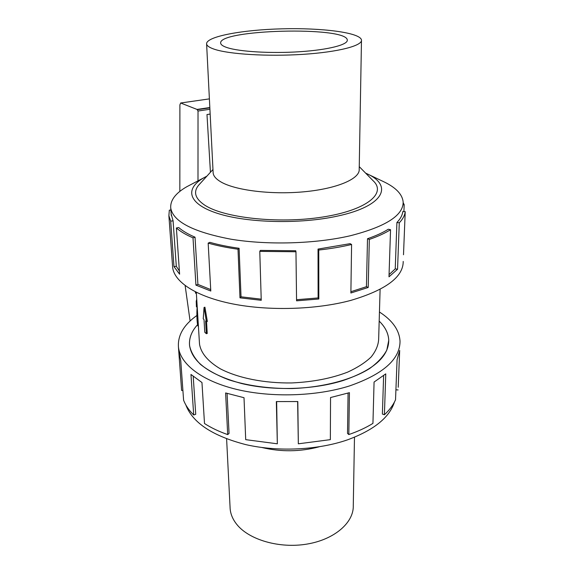 <?xml version="1.0" encoding="UTF-8"?>
<svg xmlns="http://www.w3.org/2000/svg" width="574" height="574" viewBox="0 0 574 574"><rect width="100%" height="100%" fill="white"/><g stroke="black" fill="none" stroke-linecap="round" stroke-linejoin="round"><path stroke-width="0.86" d="M196.365 293.199L195.576 293.214L195.325 291.836M196.645 297.762L196.408 293.924M197.212 306.918L196.437 306.932L196.222 301.278L196.746 299.327M196.868 301.271L196.222 301.278M198.403 326.097L198.231 326.097C197.198 326.764 196.38 313.684 197.219 307.011M230.066 507.222L230.145 508.779C230.597 514.196 232.793 519.377 236.718 524.32C248.937 539.818 279.438 548.78 307.047 544.073C334.707 539.467 353.928 522.44 353.275 505.558L354.481 437.23M261.974 447.519C281.131 452.068 300.231 451.824 319.273 446.787M379.177 321.096C385.262 327.008 388.454 333.415 388.756 340.303L386.811 350.097C383.332 356.633 377.541 362.825 369.434 368.673C351.424 379.888 322.882 387.421 292.209 388.541C268.704 388.698 247.509 385.771 228.631 379.758C217.209 375.36 207.838 370.252 200.527 364.425C194.543 358.334 190.884 352.034 189.556 345.519C188.911 338.179 191.58 331.241 197.564 324.705C191.587 331.248 188.925 338.186 189.571 345.519C192.06 361.95 209.352 374.607 241.453 383.482C272.578 391.073 313.052 389.925 342.865 380.612C373.373 370.122 388.67 356.684 388.741 340.303C388.44 333.415 385.254 327.015 379.177 321.11M199.429 342.635L199.522 344.213C201.036 353.232 207.96 361.426 220.301 368.802C237.823 377.993 264.277 383.375 291.836 382.937C312.88 381.975 331.492 378.366 347.686 372.11C357.408 367.64 365.208 362.625 371.077 357.05C375.726 351.295 378.252 345.455 378.646 339.521L380.103 289.325M206.547 321.684L207.228 333.465L206.353 333.695L204.767 332.231L204.021 319.56L203.232 318.843L204.064 307.427L206.418 321.72L205.614 320.995L206.353 333.695M204.064 307.427L204.932 307.212L207.35 321.476L206.418 321.72M394.438 402.051C389.445 417.563 373.774 430.177 347.421 439.878C317.824 450.109 278.089 452.003 245.909 444.642C212.617 436.025 192.591 422.787 185.833 404.921M395.773 393.484L395.694 395.443M178.772 351.553L180.745 360.537L183.601 400.207C185.553 405.316 188.918 410.245 193.703 414.98L190.97 374.47L201.962 382.521L204.502 423.519C211.067 427.766 218.794 431.461 227.691 434.59L225.611 392.953L244.015 397.71L245.708 439.655L277.335 443.802L276.338 401.578L297.813 401.542L298.337 443.81L330.344 439.648L330.545 397.538L349.43 392.673L348.82 434.554C357.997 431.397 366.033 427.673 372.942 423.375L374.069 382.054L385.764 373.868L384.408 414.744C389.545 409.958 393.255 404.971 395.529 399.798L397.079 359.726L399.683 350.434L398.213 387.285M182.898 390.377L181.614 390.471L178.93 353.613M379.443 312.005C392.501 320.4 399.368 330.165 400.035 341.308C399.956 359.331 383.123 374.205 349.53 385.929C316.389 396.426 271.093 397.789 236.323 389.323C201.51 380.827 180.229 363.916 178.449 347.105C177.631 335.367 183.773 324.827 196.889 315.485M348.82 434.554L347.514 433.406L348.074 393.104M298.337 443.81L297.633 401.549M277.335 443.802L276.646 401.592M227.691 434.59L229.048 433.449L227.082 393.42M193.703 414.98L195.727 414.292L193.216 376.408M384.408 414.744L382.384 414.062L383.619 375.633M192.197 183.895L186.859 186.694C175.501 193.194 170.126 200.34 170.743 208.125C173.205 221.657 193.237 232.011 230.834 239.179C267.384 245.27 315.305 243.893 350.255 235.763C385.706 226.687 403.343 215.444 403.156 202.041C402.396 194.256 395.795 187.425 383.353 181.549L365.645 173.133M206.905 176.132L203.806 177.804C184.577 188.695 187.691 203.813 217.524 213.385C247.107 223.013 300.36 224.348 337.591 216.068C384.48 206.037 393.499 185.366 366.521 173.542M403.5 254.763L405.215 211.648C404.814 215.386 402.833 219.11 399.282 222.82L397.552 269.242L388.985 276.819L390.542 229.708C384.924 233.231 377.85 236.474 369.326 239.423L368.214 287.466L350.879 292.998L351.589 244.488C341.465 246.877 330.524 248.721 318.757 250.034L318.821 299.004L296.571 300.826L295.962 251.756L259.778 251.383L261.242 300.295L239.975 297.841L238.009 249.224C226.988 247.695 217.044 245.658 208.168 243.125L210.794 291.025L195.935 285.135L193.007 237.83C185.94 234.795 180.401 231.509 176.39 227.978L179.605 274.193L173.972 266.601L170.693 221.126L168.885 215.702L169.33 210.149L170.887 210.113M403.17 202.636L404.182 204.681L403.909 211.605M172.537 265.862L172.652 267.462C174.281 282.006 196.251 296.629 232.542 303.883C268.783 311.108 316.188 309.709 350.771 300.41C385.814 290.028 403.292 277.034 403.213 261.428M350.901 291.707L366.442 286.684L368.214 287.466M390.542 229.708L388.318 229.227C382.801 232.678 375.862 235.835 367.504 238.719L366.442 286.684M389.057 274.623L395.235 268.876L397.552 269.242M405.215 211.648L402.797 211.562C402.374 215.221 400.408 218.866 396.914 222.497L395.235 268.876M170.693 221.126L173.083 220.847L171.167 214.03M173.083 220.847L176.304 266.293L179.382 271.007M193.007 237.83L195.031 237.177C188.1 234.206 182.654 230.999 178.708 227.541L176.39 227.978M195.031 237.177L197.908 284.41L210.715 289.583M238.009 249.224L239.093 248.284C228.316 246.798 218.586 244.818 209.89 242.343L208.168 243.125M239.093 248.284L241.03 296.815L261.213 299.162M295.962 251.756L295.754 250.752L260.381 250.393L259.778 251.383M296.557 299.714L318.118 297.942L318.821 299.004M351.589 244.488L350.147 243.663L318.039 249.073L318.118 297.942M209.919 109.261L198.023 111.033L197.994 180.853M210.443 172.257L206.984 114.549L210.163 114.068M190.094 321.024L185.137 285.601M179.841 191.4L179.892 104.913L180.667 103.004L197.011 109.426L198.023 111.033M180.609 103.004L209.388 98.879L180.667 103.004M209.826 107.532L197.011 109.426M318.039 249.073L318.757 250.034M241.03 296.815L239.975 297.841M197.908 284.41L195.935 285.135M176.304 266.293L173.972 266.601M403.056 204.71L404.182 204.681M396.914 222.497L399.282 222.82M367.504 238.719L369.326 239.423M359.245 166.632L373.122 180.745C386.933 193.338 366.729 210.299 322.287 217.101C277.988 224.032 222.805 217.754 204.157 204.767C195.095 198.41 193.223 191.924 198.532 185.316L200.139 183.558M398.105 389.961L395.916 389.811M213.097 172.15L213.148 173.025C213.506 176.053 215.946 178.937 220.481 181.671C234.522 190.259 271 194.93 304.177 191.773C337.412 188.674 360.207 178.636 359.202 169.201L361.469 40.682M214.195 49.185C228.911 54.243 267.706 56.668 303.058 54.343C338.466 52.055 362.639 45.669 361.477 39.972C360.178 32.546 321.835 27.724 282.006 28.829C242.156 29.812 205.614 36.593 206.611 44.026C206.92 45.855 209.453 47.577 214.195 49.185M227.254 47.649C239.645 51.732 271.229 53.619 299.815 51.717C328.45 49.845 348.21 44.672 347.284 39.993C346.452 26.052 217.216 29.439 220.703 43.308C220.961 44.858 223.15 46.3 227.254 47.649M209.847 107.847L197.528 109.67M230.145 508.779L226.608 438.88M199.522 344.213L196.308 292.331M178.449 347.105L178.909 353.419M203.806 177.804L186.859 186.694M172.652 267.462L168.885 215.702M170.743 208.125L171.267 215.429M212.968 169.488L198.532 185.316M213.148 173.025L206.611 44.026M347.277 40.56L347.284 39.993"/></g></svg>
